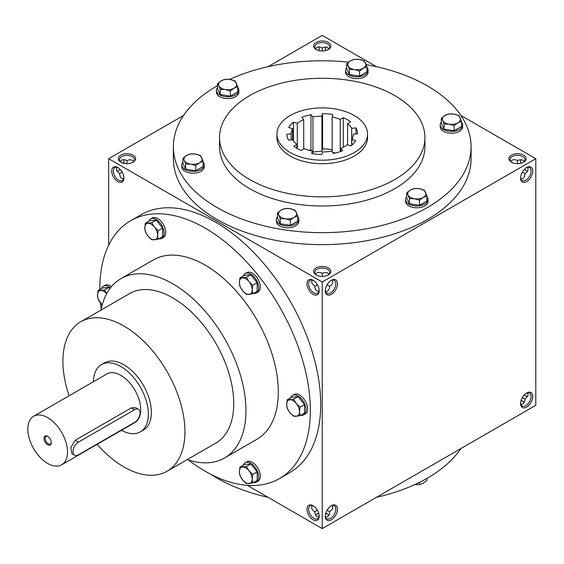 <?xml version="1.0" encoding="UTF-8"?>
<svg xmlns="http://www.w3.org/2000/svg" width="564" height="564" viewBox="0 0 564 564"><rect width="100%" height="100%" fill="white"/><g stroke="black" fill="none" stroke-linecap="round" stroke-linejoin="round"><path stroke-width="0.85" d="M354.27 115.542A45.303 26.155 180 0 1 367.538 134.035A45.303 26.155 180 0 1 322.234 160.19A45.303 26.155 180 0 1 276.931 134.035A45.303 26.155 180 0 1 304.898 109.874A45.303 26.155 180 0 1 354.27 115.542M304.236 148.656L301.148 150.44A35.377 20.424 180 0 1 293.823 146.21L296.911 144.426A31.062 17.935 180 0 1 292.794 139.752L288.479 140.147A35.377 20.424 180 0 1 286.857 134.246L291.172 133.851A31.062 17.935 180 0 1 292.589 128.67L288.697 127.527A35.377 20.424 180 0 1 293.4 122.198L297.291 123.347A31.062 17.935 180 0 1 303.714 119.638L301.733 117.39A35.377 20.424 180 0 1 310.961 114.675L312.942 116.924A31.062 17.935 180 0 1 321.91 116.099L322.594 113.611A35.377 20.424 180 0 1 332.823 114.548L332.14 117.037A31.062 17.935 180 0 1 340.233 119.42L343.321 117.636A35.377 20.424 180 0 1 350.646 121.859L347.558 123.643A31.062 17.935 180 0 1 351.675 128.317L355.99 127.922A35.377 20.424 180 0 1 357.611 133.83L353.297 134.225A31.062 17.935 180 0 1 351.88 139.4L355.771 140.549A35.377 20.424 180 0 1 351.069 145.872L347.177 144.729A31.062 17.935 180 0 1 340.755 148.438L342.736 150.687A35.377 20.424 180 0 1 333.507 153.401L331.526 151.152A31.062 17.935 180 0 1 322.559 151.97L321.875 154.465A35.377 20.424 180 0 1 311.645 153.528L312.329 151.039A31.062 17.935 180 0 1 304.236 148.656M460.887 448.556A148.854 85.939 180 0 1 376.399 497.328M268.069 497.328A148.854 85.939 180 0 1 211.112 474.465M366.212 64.613A148.854 85.939 180 0 1 427.491 85.947A148.854 85.939 180 0 1 471.088 146.718L471.088 158.695A148.854 85.939 180 0 1 322.234 244.642A148.854 85.939 180 0 1 173.381 158.695L173.381 146.718A148.854 85.939 180 0 1 217.549 85.622M471.088 146.718A148.854 85.939 180 0 1 322.234 232.664A148.854 85.939 180 0 1 173.381 146.718M229.689 79.404A148.854 85.939 180 0 1 348.51 62.125M424.925 137.56L424.925 146.718A102.69 59.29 180 0 1 322.234 206.008A102.69 59.29 180 0 1 219.544 146.718L219.544 137.56A102.69 59.29 180 0 1 282.938 82.788A102.69 59.29 180 0 1 394.849 95.64A102.69 59.29 180 0 1 424.925 137.56A102.69 59.29 180 0 1 322.234 196.85A102.69 59.29 180 0 1 219.544 137.56M367.538 134.035L367.538 137.56A45.303 26.155 180 0 1 322.234 163.715A45.303 26.155 180 0 1 276.931 137.56L276.931 134.035M117.82 167.508L117.82 167.508A8.629 4.984 60 0 1 123.925 178.076A8.629 4.984 60 0 1 117.82 181.594A8.629 4.984 60 0 1 111.721 171.026A8.629 4.984 60 0 1 117.82 167.508M313.083 280.238L313.083 280.238A8.629 4.984 60 0 1 319.182 290.805A8.629 4.984 60 0 1 313.083 294.33A8.629 4.984 60 0 1 306.978 283.762A8.629 4.984 60 0 1 313.083 280.238M313.083 519.796A8.629 4.984 -120 0 0 319.182 516.271A8.629 4.984 -120 0 0 313.083 505.704A8.629 4.984 -120 0 0 306.978 509.229A8.629 4.984 -120 0 0 313.083 519.796M279.504 478.554L289.882 472.561A148.854 85.939 -120 0 0 312.696 353.283A148.854 85.939 -120 0 0 215.455 222.11A148.854 85.939 -120 0 0 141.021 214.736L130.651 220.728A148.854 85.939 60 0 1 205.077 228.096A148.854 85.939 60 0 1 302.325 359.275A148.854 85.939 60 0 1 279.504 478.554A148.854 85.939 60 0 1 188.242 459.893M247.321 485.35L322.234 528.602L322.234 282L108.669 158.695L108.669 245.199M526.219 170.765A8.629 4.984 60 0 1 524.428 169.263M520.96 163.257A8.629 4.984 60 0 1 520.558 160.959M524.428 394.737A8.629 4.984 -120 0 0 526.219 396.231M325.703 50.527A8.629 4.984 60 0 1 325.301 48.229M322.234 528.602L535.8 405.304L535.8 158.695L460.887 115.444M376.399 66.672L322.234 35.398L268.069 66.672M520.544 178.076A8.629 4.984 120 0 0 526.649 181.594A8.629 4.984 120 0 0 532.747 171.026A8.629 4.984 120 0 0 526.649 167.508A8.629 4.984 120 0 0 520.544 178.076M532.747 396.492A8.629 4.984 -60 0 1 526.649 407.067A8.629 4.984 -60 0 1 520.544 403.542A8.629 4.984 -60 0 1 526.649 392.974A8.629 4.984 -60 0 1 532.747 396.492M325.287 290.805A8.629 4.984 120 0 0 331.385 294.33A8.629 4.984 120 0 0 337.491 283.762A8.629 4.984 120 0 0 331.385 280.238A8.629 4.984 120 0 0 325.287 290.805M337.491 509.229A8.629 4.984 -60 0 1 331.385 519.796A8.629 4.984 -60 0 1 325.287 516.271A8.629 4.984 -60 0 1 331.385 505.704A8.629 4.984 -60 0 1 337.491 509.229M322.234 282L535.8 158.695M327.895 514.276A8.629 4.984 0 0 0 325.703 513.473M318.766 513.473A8.629 4.984 0 0 0 316.573 514.276M523.152 401.54A8.629 4.984 0 0 0 520.96 400.743M318.766 50.527A8.629 4.984 120 0 0 319.168 48.229M118.25 170.765A8.629 4.984 120 0 0 120.04 169.263M123.509 163.257A8.629 4.984 120 0 0 123.911 160.959M108.669 158.695L183.582 115.444M120.872 162.22A8.629 4.984 0 0 0 133.076 162.22A8.629 4.984 0 0 0 133.076 155.178A8.629 4.984 0 0 0 120.872 155.178A8.629 4.984 0 0 0 120.872 162.22L120.872 162.22M316.129 49.491A8.629 4.984 0 0 0 328.34 49.491A8.629 4.984 0 0 0 328.34 42.441A8.629 4.984 0 0 0 316.129 42.441A8.629 4.984 0 0 0 316.129 49.491L316.129 49.491M316.129 274.95A8.629 4.984 0 0 0 328.34 274.95A8.629 4.984 0 0 0 328.34 267.907A8.629 4.984 0 0 0 316.129 267.907A8.629 4.984 0 0 0 316.129 274.95L316.129 274.95M511.393 162.22A8.629 4.984 0 0 0 523.596 162.22A8.629 4.984 0 0 0 523.596 155.178A8.629 4.984 0 0 0 511.393 155.178A8.629 4.984 0 0 0 511.393 162.22L511.393 162.22M123.65 178.901L121.697 178.407L120.252 176.885L119.512 173.571L116.685 170.624L116.424 169.263L116.967 167.332M123.911 177.568A7.459 4.308 60 0 1 122.381 180.536A7.459 4.308 60 0 1 114.915 176.229A7.459 4.308 60 0 1 114.915 167.614A7.459 4.308 60 0 1 118.25 167.769M322.234 276.409L322.234 273.385L323.898 272.638L326.887 272.574L328.918 274.301M325.562 291.63C328.199 291.482 329.573 289.706 329.693 286.308C332.577 284.503 333.43 282.416 332.238 280.061M329.693 286.308L327.071 284.792M322.234 273.385L322.234 273.385C319.231 271.785 317.003 272.095 315.551 274.301M319.168 290.305A7.459 4.308 60 0 1 317.638 293.266A7.459 4.308 60 0 1 310.179 288.958A7.459 4.308 60 0 1 310.179 280.343A7.459 4.308 60 0 1 313.506 280.498M313.506 505.971A7.459 4.308 -120 0 0 310.179 505.809A7.459 4.308 -120 0 0 309.03 511.788A7.459 4.308 -120 0 0 313.908 518.365A7.459 4.308 -120 0 0 317.638 518.739A7.459 4.308 -120 0 0 319.168 515.771M317.398 510.258L314.775 511.774L314.959 513.585L316.404 516.208L318.907 517.096M314.775 511.774C311.892 509.969 311.039 507.889 312.23 505.527M527.502 171.202A7.459 4.308 60 0 1 525.824 170.554A7.459 4.308 60 0 1 524.294 169.411M520.769 163.306A7.459 4.308 60 0 1 520.544 161.41A7.459 4.308 60 0 1 520.819 159.633M517.491 163.68L517.491 160.648L519.155 159.908L522.144 159.845L524.175 161.572M520.819 178.901C523.455 178.746 524.837 176.976 524.957 173.571C527.841 171.766 528.687 169.686 527.502 167.332M524.957 173.571L522.334 172.062M517.491 160.648L517.491 160.648C514.488 159.055 512.26 159.365 510.815 161.572M524.294 394.878A7.459 4.308 -120 0 0 525.824 396.02A7.459 4.308 -120 0 0 527.502 396.668M325.513 50.577A7.459 4.308 60 0 1 325.287 48.68A7.459 4.308 60 0 1 325.562 46.904M322.234 50.95L322.234 47.919L323.898 47.172L326.887 47.108L328.918 48.835M322.234 47.919L322.234 47.919C319.231 46.326 317.003 46.629 315.551 48.835M520.558 177.568A7.459 4.308 120 0 0 522.088 180.536A7.459 4.308 120 0 0 529.554 176.229A7.459 4.308 120 0 0 529.554 167.614A7.459 4.308 120 0 0 526.219 167.769M527.502 392.798L528.045 394.737L527.784 396.09L524.957 399.044C524.837 402.442 523.455 404.219 520.819 404.367M526.219 393.235A7.459 4.308 -60 0 1 529.554 393.08A7.459 4.308 -60 0 1 531.098 396.492A7.459 4.308 -60 0 1 527.841 404.007A7.459 4.308 -60 0 1 522.088 406.002A7.459 4.308 -60 0 1 520.558 403.041M325.301 290.305A7.459 4.308 120 0 0 326.831 293.266A7.459 4.308 120 0 0 334.29 288.958A7.459 4.308 120 0 0 334.29 280.343A7.459 4.308 120 0 0 330.962 280.498M332.238 505.527L332.788 507.466L332.52 508.82L329.693 511.774C329.573 515.172 328.199 516.948 325.562 517.096M330.962 505.971A7.459 4.308 -60 0 1 334.29 505.809A7.459 4.308 -60 0 1 335.841 509.229A7.459 4.308 -60 0 1 332.584 516.737A7.459 4.308 -60 0 1 326.831 518.739A7.459 4.308 -60 0 1 325.301 515.771M332.591 152.358A31.062 17.935 180 0 1 335.354 153.006M312.329 151.455L312.942 152.153A31.062 17.935 180 0 1 321.91 151.328L322.594 148.84A35.377 20.424 180 0 1 332.14 149.657M311.878 150.948L310.961 149.904L310.961 114.675M309.114 150.292A35.377 20.424 180 0 1 310.961 149.904M312.329 153.648L312.329 151.039M69.097 395.766A86.292 49.822 60 0 1 80.779 321.762L129.593 293.576A86.292 49.822 60 0 1 172.739 297.855A86.292 49.822 60 0 1 229.111 373.897A86.292 49.822 60 0 1 215.885 443.043L167.071 471.229A86.292 49.822 60 0 1 97.142 444.34M100.97 310.101A103.55 59.784 60 0 1 120.964 278.63A103.55 59.784 60 0 1 172.739 283.762A103.55 59.784 60 0 1 240.384 375.011A103.55 59.784 60 0 1 224.514 457.989A103.55 59.784 60 0 1 187.262 459.568M120.964 278.63L153.302 259.962A103.55 59.784 60 0 1 205.077 265.087A103.55 59.784 60 0 1 272.729 356.342A103.55 59.784 60 0 1 256.853 439.321L224.514 457.989M101.175 309.093A148.854 85.939 60 0 1 100.512 303.15M99.821 289.529A148.854 85.939 60 0 1 130.651 220.728M101.457 364.626L104.509 362.863A38.831 22.419 60 0 1 123.925 364.788A38.831 22.419 60 0 1 149.291 399.009A38.831 22.419 60 0 1 143.341 430.12L140.288 431.883A38.831 22.419 -120 0 0 140.288 387.045A38.831 22.419 -120 0 0 101.457 364.626A38.831 22.419 -120 0 0 93.42 381.722M80.779 321.762A86.292 49.822 60 0 1 123.925 326.034A86.292 49.822 60 0 1 180.297 402.076A86.292 49.822 60 0 1 167.071 471.229M296.911 148.304L296.911 144.426M340.755 151.441L340.755 148.438M351.88 145.188L351.88 139.4M355.99 133.978L355.99 127.922M347.558 144.842L347.558 123.643M343.321 147.204L343.321 117.636M351.675 145.364L351.675 128.317M291.172 139.907L291.172 133.851M292.589 139.773L292.589 128.67M293.4 140.711L293.4 122.198M297.291 148.522L297.291 123.347M303.714 148.959L303.714 119.638M332.14 151.843L332.14 117.037M322.594 148.84L322.594 113.611M340.233 151.624L340.233 119.42M321.91 151.328L321.91 116.099M312.942 152.153L312.942 116.924M132.632 162.46A7.459 4.308 0 0 0 134.436 159.647A7.459 4.308 0 0 0 126.978 155.34A7.459 4.308 0 0 0 119.512 159.647A7.459 4.308 0 0 0 121.316 162.46M126.978 163.68L126.978 160.648L128.634 159.908L131.623 159.845L133.654 161.572M126.978 160.648C123.967 159.055 121.739 159.365 120.294 161.572M327.895 49.724A7.459 4.308 0 0 0 329.693 46.918A7.459 4.308 0 0 0 322.234 42.61A7.459 4.308 0 0 0 314.775 46.918A7.459 4.308 0 0 0 316.573 49.724M327.895 275.19A7.459 4.308 0 0 0 329.693 272.384A7.459 4.308 0 0 0 322.234 268.076A7.459 4.308 0 0 0 314.775 272.384A7.459 4.308 0 0 0 316.573 275.19M318.907 291.63L316.404 290.742L314.959 288.112L314.775 286.308L317.398 284.792M523.152 162.46A7.459 4.308 0 0 0 524.957 159.647A7.459 4.308 0 0 0 517.491 155.34A7.459 4.308 0 0 0 510.032 159.647A7.459 4.308 0 0 0 511.837 162.46M328.918 515.165A7.459 4.308 0 0 0 327.508 514.037A7.459 4.308 0 0 0 325.759 513.282M318.709 513.282A7.459 4.308 0 0 0 316.961 514.037A7.459 4.308 0 0 0 315.551 515.165M524.175 402.428A7.459 4.308 0 0 0 522.772 401.3A7.459 4.308 0 0 0 521.016 400.553M318.956 50.577A7.459 4.308 120 0 0 319.182 48.68A7.459 4.308 120 0 0 318.907 46.904M116.967 171.202A7.459 4.308 120 0 0 118.644 170.554A7.459 4.308 120 0 0 120.174 169.411M123.699 163.306A7.459 4.308 120 0 0 123.925 161.41A7.459 4.308 120 0 0 123.65 159.633M119.512 173.571L122.134 172.062M327.071 510.258L329.693 511.774M522.334 397.528L524.957 399.044M312.23 280.061L311.68 282L311.948 283.354L314.775 286.308M47.954 436.494A4.357 2.517 -120 0 0 46.051 436.423A4.357 2.517 -120 0 0 45.381 439.913A4.357 2.517 -120 0 0 48.229 443.755A4.357 2.517 -120 0 0 50.407 443.974A4.357 2.517 -120 0 0 51.296 442.289M78.466 454.796L134.599 422.387A7.769 4.484 120 0 0 139.675 415.541A7.769 4.484 120 0 0 138.483 409.323A7.769 4.484 120 0 0 134.599 409.704L78.466 442.113A7.769 4.484 120 0 0 73.39 448.958A7.769 4.484 120 0 0 74.582 455.183A7.769 4.484 120 0 0 78.466 454.796M121.464 430.297A38.831 22.419 -120 0 0 140.288 431.883M74.582 455.183L71.755 453.555L70.838 447.485L75.252 440.258L78.466 442.113M138.483 409.323L135.663 407.687L131.384 407.85L75.252 440.258M61.673 464.821L134.895 422.542A28.045 16.194 -120 0 0 134.895 390.161A28.045 16.194 -120 0 0 106.85 373.967L33.629 416.239A28.045 16.194 -120 0 0 29.328 438.714A28.045 16.194 -120 0 0 47.651 463.432A28.045 16.194 -120 0 0 61.673 464.821A28.045 16.194 -120 0 0 61.673 432.433A28.045 16.194 -120 0 0 33.629 416.239M47.651 444.756A5.175 2.989 -120 0 0 51.31 442.641A5.175 2.989 -120 0 0 47.651 436.303A5.175 2.989 -120 0 0 43.992 438.418A5.175 2.989 -120 0 0 47.651 444.756M287.231 399.749L293.64 399.178L296.269 403.493A9.059 5.231 -120 0 0 289.861 399.791A9.059 5.231 -120 0 0 286.66 404.353A9.059 5.231 -120 0 0 289.861 412.608A9.059 5.231 -120 0 0 296.269 416.302A9.059 5.231 -120 0 0 299.477 411.748A9.059 5.231 -120 0 0 296.269 403.493L300.048 407.145L299.477 411.748L300.048 415.689L293.64 416.26L289.861 412.608L287.231 408.294L286.66 404.353L287.231 399.749L291.666 397.19L298.074 396.619L293.64 399.178M300.69 415.315A11.217 6.479 -120 0 0 303.679 414.878L305.265 413.962A11.217 6.479 -120 0 0 305.265 401.004A11.217 6.479 -120 0 0 294.048 394.532L292.462 395.442A11.217 6.479 -120 0 0 290.58 397.81M303.679 414.878A11.217 6.479 -120 0 0 303.679 401.921A11.217 6.479 -120 0 0 292.462 395.442M300.048 415.689L304.475 413.13L304.475 404.585L298.074 396.619M304.475 404.585L300.048 407.145M239.94 277.869L246.348 277.291L248.985 281.612A9.059 5.231 -120 0 0 242.576 277.911A9.059 5.231 -120 0 0 239.369 282.465A9.059 5.231 -120 0 0 242.576 290.728A9.059 5.231 -120 0 0 248.985 294.422A9.059 5.231 -120 0 0 252.186 289.868A9.059 5.231 -120 0 0 248.985 281.612L252.757 285.264L252.186 289.868L252.757 293.809L246.348 294.38L242.576 290.728L239.94 286.406L239.369 282.465L239.94 277.869L244.374 275.31L250.783 274.738L246.348 277.291M253.398 293.435A11.217 6.479 -120 0 0 256.387 292.991L257.974 292.074A11.217 6.479 -120 0 0 257.974 279.124A11.217 6.479 -120 0 0 246.757 272.645L245.171 273.561A11.217 6.479 -120 0 0 243.296 275.93M256.387 292.991A11.217 6.479 -120 0 0 256.387 280.04A11.217 6.479 -120 0 0 245.171 273.561M252.757 293.809L257.191 291.25L257.191 282.705L250.783 274.738M257.191 282.705L252.757 285.264M145.364 223.259L151.772 222.688L154.402 227.003A9.059 5.231 -120 0 0 147.994 223.309A9.059 5.231 -120 0 0 144.793 227.863A9.059 5.231 -120 0 0 147.994 236.119A9.059 5.231 -120 0 0 154.402 239.82A9.059 5.231 -120 0 0 157.603 235.258A9.059 5.231 -120 0 0 154.402 227.003L158.181 230.662L157.603 235.258L158.181 239.199L151.772 239.778L147.994 236.119L145.364 231.804L144.793 227.863L145.364 223.259L149.798 220.7L156.2 220.129L151.772 222.688M158.822 238.833A11.217 6.479 -120 0 0 161.812 238.389L163.398 237.472A11.217 6.479 -120 0 0 163.398 224.521A11.217 6.479 -120 0 0 152.181 218.042L150.595 218.959A11.217 6.479 -120 0 0 148.713 221.328M161.812 238.389A11.217 6.479 -120 0 0 161.812 225.438A11.217 6.479 -120 0 0 150.595 218.959M158.181 239.199L162.608 236.647L162.608 228.103L156.2 220.129M162.608 228.103L158.181 230.662M109.895 288.634L108.915 287.407L102.507 287.978L98.073 290.538L104.481 289.966L106.674 293.71M108.915 287.407L104.481 289.966M106.659 293.738A9.059 5.231 -120 0 0 100.709 290.58A9.059 5.231 -120 0 0 97.502 295.141A9.059 5.231 -120 0 0 100.709 303.397A9.059 5.231 -120 0 0 102.183 304.969M111.538 286.554A11.217 6.479 -120 0 0 104.89 285.321L103.304 286.237A11.217 6.479 -120 0 0 101.428 288.606M110.473 287.873A11.217 6.479 -120 0 0 103.304 286.237M102.169 305.018L98.073 299.082L97.502 295.141L98.073 290.538M239.94 467.027L246.348 466.456L248.985 470.771A9.059 5.231 -120 0 0 242.576 467.07A9.059 5.231 -120 0 0 239.369 471.624A9.059 5.231 -120 0 0 242.576 479.886A9.059 5.231 -120 0 0 248.985 483.581A9.059 5.231 -120 0 0 252.186 479.026A9.059 5.231 -120 0 0 248.985 470.771L252.757 474.423L252.186 479.026L252.757 482.967L246.348 483.538L242.576 479.886L239.94 475.565L239.369 471.624L239.94 467.027L244.374 464.468L250.783 463.897L246.348 466.456M253.398 482.594A11.217 6.479 -120 0 0 256.387 482.149L257.974 481.233A11.217 6.479 -120 0 0 257.974 468.282A11.217 6.479 -120 0 0 246.757 461.803L245.171 462.72A11.217 6.479 -120 0 0 243.296 465.089M256.387 482.149A11.217 6.479 -120 0 0 256.387 469.199A11.217 6.479 -120 0 0 245.171 462.72M252.757 482.967L257.191 480.408L257.191 471.864L250.783 463.897M257.191 471.864L252.757 474.423M414.469 484.546L419.524 484.666L423.219 483.193L426.92 480.401L426.92 478.378M419.524 482.326L419.524 484.666M419.524 200.213L414.469 198.768L409.415 198.648L408.061 195.066A9.059 5.231 0 0 0 414.469 198.768A9.059 5.231 0 0 0 423.219 197.414A9.059 5.231 0 0 0 425.566 192.359A9.059 5.231 0 0 0 419.158 188.658A9.059 5.231 0 0 0 410.409 190.019A9.059 5.231 0 0 0 408.061 195.066L406.707 192.81L410.409 190.019L414.103 188.538L419.158 188.658L424.213 190.103L426.92 195.941L423.219 197.414L419.524 200.213L419.524 205.324L426.92 201.059L426.92 195.941M406.707 192.81L406.707 197.929L409.415 203.766L409.415 198.648M409.415 203.766L419.524 205.324M406.707 196.681A11.217 6.479 0 0 0 405.594 199.494L405.594 201.327A11.217 6.479 0 0 0 416.81 207.799A11.217 6.479 0 0 0 428.034 201.327L428.034 199.494A11.217 6.479 0 0 0 426.92 196.681M405.594 199.494A11.217 6.479 0 0 0 416.81 205.966A11.217 6.479 0 0 0 428.034 199.494M290.326 220.2L285.271 218.754L280.216 218.635L278.863 215.053A9.059 5.231 0 0 0 285.271 218.754A9.059 5.231 0 0 0 294.02 217.401A9.059 5.231 0 0 0 296.368 212.346A9.059 5.231 0 0 0 289.959 208.645A9.059 5.231 0 0 0 281.21 210.005A9.059 5.231 0 0 0 278.863 215.053L277.509 212.797L281.21 210.005L284.912 208.525L289.959 208.645L295.014 210.09L297.721 215.927L294.02 217.401L290.326 220.2L290.326 225.311L297.721 221.039L297.721 215.927M277.509 212.797L277.509 217.916L280.216 223.753L280.216 218.635M280.216 223.753L290.326 225.311M277.509 216.668A11.217 6.479 0 0 0 276.395 219.481L276.395 221.314A11.217 6.479 0 0 0 287.619 227.786A11.217 6.479 0 0 0 298.835 221.314L298.835 219.481A11.217 6.479 0 0 0 297.721 216.668M276.395 219.481A11.217 6.479 0 0 0 287.619 225.952A11.217 6.479 0 0 0 298.835 219.481M195.743 165.59L190.688 164.152L185.641 164.025L184.287 160.451A9.059 5.231 0 0 0 190.688 164.152A9.059 5.231 0 0 0 199.444 162.799A9.059 5.231 0 0 0 201.792 157.744A9.059 5.231 0 0 0 195.384 154.042A9.059 5.231 0 0 0 186.628 155.396A9.059 5.231 0 0 0 184.287 160.451L182.933 158.195L186.628 155.396L190.329 153.923L195.384 154.042L200.439 155.488L203.146 161.318L199.444 162.799L195.743 165.59L195.743 170.709L203.146 166.436L203.146 161.318M182.933 158.195L182.933 163.313L185.641 169.144L185.641 164.025M185.641 169.144L195.743 170.709M182.933 162.065A11.217 6.479 0 0 0 181.819 164.871L181.819 166.704A11.217 6.479 0 0 0 193.036 173.183A11.217 6.479 0 0 0 204.253 166.704L204.253 164.871A11.217 6.479 0 0 0 203.146 162.065M181.819 164.871A11.217 6.479 0 0 0 193.036 171.35A11.217 6.479 0 0 0 204.253 164.871M230.366 91.001L225.311 89.556L220.256 89.436L218.902 85.862A9.059 5.231 0 0 0 225.311 89.556A9.059 5.231 0 0 0 234.06 88.203A9.059 5.231 0 0 0 236.408 83.148A9.059 5.231 0 0 0 229.999 79.453A9.059 5.231 0 0 0 221.25 80.807A9.059 5.231 0 0 0 218.902 85.862L217.549 83.599L221.25 80.807L224.944 79.334L229.999 79.453L235.054 80.892L237.761 86.729L234.06 88.203L230.366 91.001L230.366 96.12L237.761 91.847L237.761 86.729M217.549 83.599L217.549 88.717L220.256 94.555L220.256 89.436M220.256 94.555L230.366 96.12M217.549 87.469A11.217 6.479 0 0 0 216.435 90.282L216.435 92.115A11.217 6.479 0 0 0 227.659 98.594A11.217 6.479 0 0 0 238.875 92.115L238.875 90.282A11.217 6.479 0 0 0 237.761 87.469M216.435 90.282A11.217 6.479 0 0 0 227.659 96.761A11.217 6.479 0 0 0 238.875 90.282M359.564 71.015L354.509 69.569L349.454 69.45L348.101 65.875A9.059 5.231 0 0 0 354.509 69.569A9.059 5.231 0 0 0 363.258 68.216A9.059 5.231 0 0 0 365.606 63.161A9.059 5.231 0 0 0 359.197 59.467A9.059 5.231 0 0 0 350.448 60.82A9.059 5.231 0 0 0 348.101 65.875L346.747 63.612L350.448 60.82L354.143 59.347L359.197 59.467L364.252 60.905L366.96 66.742L363.258 68.216L359.564 71.015L359.564 76.133L366.96 71.861L366.96 66.742M346.747 63.612L346.747 68.73L349.454 74.568L349.454 69.45M349.454 74.568L359.564 76.133M346.747 67.483A11.217 6.479 0 0 0 345.633 70.296L345.633 72.129A11.217 6.479 0 0 0 356.85 78.608A11.217 6.479 0 0 0 368.073 72.129L368.073 70.296A11.217 6.479 0 0 0 366.96 67.483M345.633 70.296A11.217 6.479 0 0 0 356.85 76.775A11.217 6.479 0 0 0 368.073 70.296M454.14 125.617L449.085 124.179L444.03 124.052L442.677 120.477A9.059 5.231 0 0 0 449.085 124.179A9.059 5.231 0 0 0 457.841 122.825A9.059 5.231 0 0 0 460.182 117.77A9.059 5.231 0 0 0 453.78 114.069A9.059 5.231 0 0 0 445.024 115.423A9.059 5.231 0 0 0 442.677 120.477L441.323 118.221L445.024 115.423L448.725 113.949L453.78 114.069L458.828 115.514L461.535 121.345L457.841 122.825L454.14 125.617L454.14 130.735L461.535 126.463L461.535 121.345M441.323 118.221L441.323 123.34L444.03 129.17L444.03 124.052M444.03 129.17L454.14 130.735M441.323 122.092A11.217 6.479 0 0 0 440.216 124.898L440.216 126.731A11.217 6.479 0 0 0 451.433 133.21A11.217 6.479 0 0 0 462.649 126.731L462.649 124.898A11.217 6.479 0 0 0 461.535 122.092M440.216 124.898A11.217 6.479 0 0 0 451.433 131.377A11.217 6.479 0 0 0 462.649 124.898M131.384 407.85L134.599 409.704"/></g></svg>
